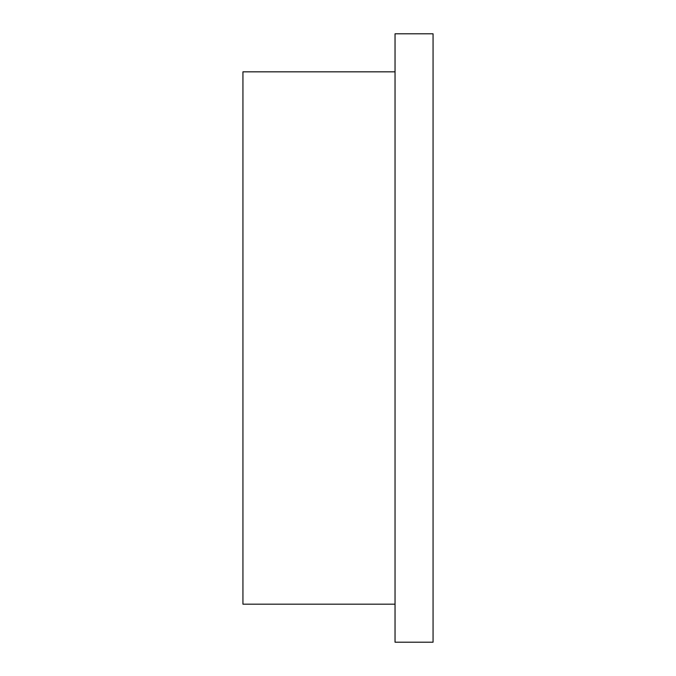 <?xml version="1.0" encoding="UTF-8"?>
<svg xmlns="http://www.w3.org/2000/svg" width="676" height="676" viewBox="0 0 676 676"><rect width="100%" height="100%" fill="white"/><g stroke="black" fill="none" stroke-linecap="round" stroke-linejoin="round"><path stroke-width="1.01" d="M395.037 604.175L242.938 604.175L242.938 71.825L395.037 71.825M433.062 642.2L433.062 33.8L395.037 33.8L395.037 642.2L433.062 642.2"/></g></svg>

